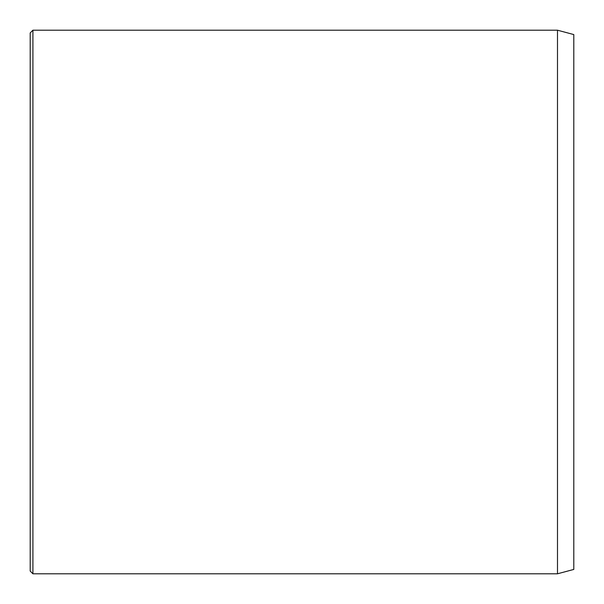 <?xml version="1.0" encoding="UTF-8"?>
<svg xmlns="http://www.w3.org/2000/svg" width="604" height="604" viewBox="0 0 604 604"><rect width="100%" height="100%" fill="white"/><g stroke="black" fill="none" stroke-linecap="round" stroke-linejoin="round"><path stroke-width="0.91" d="M557.492 30.2L557.492 573.8L573.8 569.429L573.8 34.571L557.492 30.2L32.918 30.2L32.918 573.8L30.2 571.082L30.2 32.918L32.918 30.2M557.492 573.8L32.918 573.8"/></g></svg>
